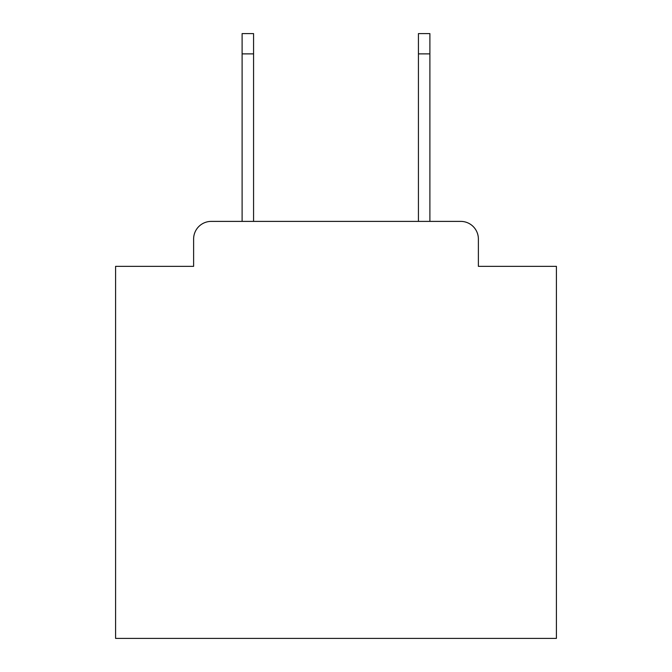 <?xml version="1.0" encoding="UTF-8"?>
<svg xmlns="http://www.w3.org/2000/svg" width="672" height="672" viewBox="0 0 672 672"><rect width="100%" height="100%" fill="white"/><g stroke="black" fill="none" stroke-linecap="round" stroke-linejoin="round"><path stroke-width="1.01" d="M193.62 239.022L193.62 266.347L193.62 239.022A17.632 17.632 0 0 1 211.252 221.39L242.105 221.39L242.105 33.6L253.571 33.6L253.571 221.39L418.429 221.39L418.429 33.6L429.895 33.6L429.895 221.39L460.748 221.39L211.252 221.39M478.38 266.347L478.38 239.022L478.38 266.347L556.408 266.347L556.408 638.4L115.592 638.4L115.592 266.347L193.62 266.347M478.38 239.022A17.632 17.632 0 0 0 460.748 221.39M242.105 53.878L253.571 53.878M429.895 53.878L418.429 53.878"/></g></svg>
